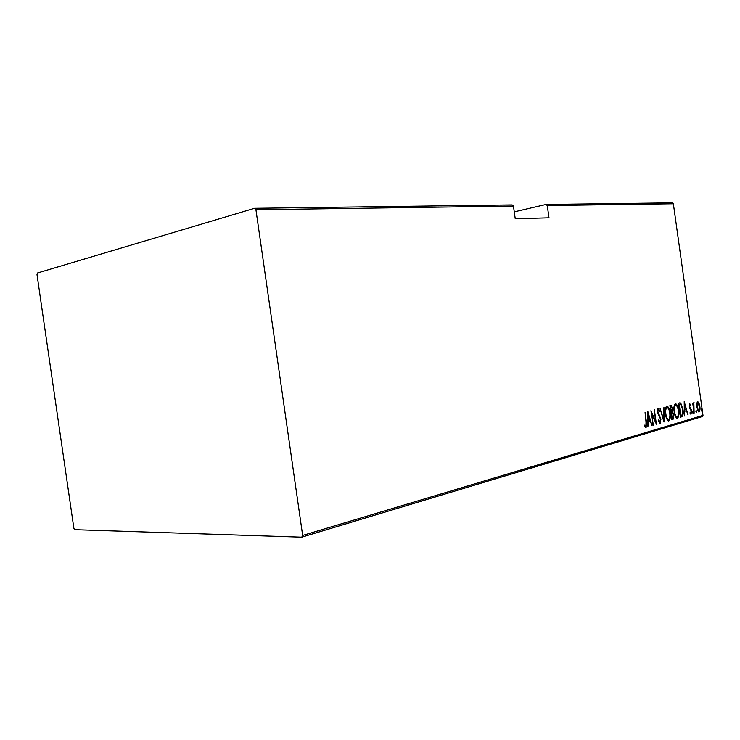 <?xml version="1.0" encoding="UTF-8"?>
<svg xmlns="http://www.w3.org/2000/svg" width="740" height="740" viewBox="0 0 740 740"><rect width="100%" height="100%" fill="white"/><g stroke="black" fill="none" stroke-linecap="round" stroke-linejoin="round"><path stroke-width="1.11" d="M514.263 211.871L545.981 204.481L672.16 202.825L673.354 203.768L547.267 205.581L545.981 204.481M302.66 535.427L703 415.39L702.103 416.62L301.744 537.175L302.66 535.427L255.938 209.781L254.551 208.31L37.481 272.995L37 274.596L73.871 528.249L74.786 529.673L301.744 537.175M254.551 208.31L512.135 204.924L513.449 206.072L255.938 209.781M547.267 205.581L548.997 217.819L515.244 218.772L513.449 206.072M703 415.39L673.354 203.768M696.608 403.55L697.7 401.543L698.921 402.893L699.827 406.315C700.271 408.906 699.985 410.765 698.986 411.903L696.682 407.213L696.608 403.55M694.12 413.142L692.714 403.096L693.278 404.475L693.843 402.597L694.12 413.142M689.745 403.744L690.753 404.956L690.624 405.89L689.911 404.983L689.671 406.464L691.613 411.033L690.994 414.224L690.041 413.105L690.161 412.097L690.929 412.976L691.262 411.19L689.319 406.611L689.745 403.744M681.744 416.777L680.43 417.157L678.469 403.161L680.745 403.06L682.946 409.35C683.63 412.957 683.224 415.436 681.744 416.777L680.402 416.999M671.892 419.663L669.913 405.511L671.004 405.243L672.558 408.415L672.494 411.551L673.863 414.918L673.058 419.321L671.892 419.663M663.937 421.994L660.006 408.23L663.595 419.229L663.937 407.148L664.03 421.967M653.365 425.102L650.932 410.719L655.575 421.264L654.373 409.775L656.399 424.205L651.764 413.706L652.957 425.121M646.029 422.161L645.067 412.328L646.455 422.189L646.094 427.618L644.734 426.259L644.817 425.065L645.909 426.111L646.029 422.161M647.861 411.56L651.986 425.5L650.266 421.153L648.332 421.707L647.916 426.693L647.861 411.56M660.228 423.465L658.443 420.718L658.72 419.876L660.034 421.994L660.561 419.303L657.518 412.014L658.239 408.351L659.618 410.478L659.377 411.459L658.276 409.849L657.897 411.847L660.949 419.219L660.024 423.474M665.519 414.178C664.871 410.478 665.269 407.759 666.712 406.01L666.971 405.983C668.664 407.055 669.691 409.34 670.061 412.818C670.699 416.49 670.301 419.201 668.849 420.94L668.581 420.968C666.916 419.885 665.898 417.619 665.519 414.178M674.186 411.718C673.548 408.064 673.927 405.372 675.343 403.651L675.583 403.615C677.248 404.688 678.256 406.945 678.617 410.395C679.255 414.021 678.867 416.694 677.452 418.405L677.193 418.442C675.565 417.369 674.556 415.131 674.186 411.718M684.213 401.589L688.061 414.918L686.461 410.756L684.704 411.264L684.352 416.01L684.213 401.589M692.659 412.559L692.89 411.311L693.177 413.605L692.659 412.559M695.924 411.607L696.155 410.358L696.442 412.643L695.924 411.607M701.168 410.071L701.4 408.841L701.677 411.107L701.168 410.071M646.048 426.009L645.613 427.507M644.753 425.944L645.576 425.99M644.845 426.027L645.807 426.12M647.87 413.78L648.037 414.372M649.6 419.793L649.998 421.171M651.524 425.528L651.986 425.5M647.898 421.671L650.266 421.153M649.85 419.728L648.305 414.354L648.323 420.163L649.85 419.728M651.246 412.957L651.579 413.716M655.039 421.3L655.575 421.264M655.261 421.282L655.363 422.05M658.785 421.707L659.923 421.994L659.211 422.041M657.851 408.554L658.73 410.099M658.97 410.515L659.618 410.478M657.657 409.895L658.276 409.849M657.897 413.66L658.452 413.623M658.249 414.493L659.257 414.881M658.535 414.927L659.238 416.121M660.284 421.8L659.756 423.354M663.299 419.247L663.299 419.756M666.537 406.084L668.118 408.156M669.367 418.674L668.294 420.912M666.768 418.914L667.905 419.525M666.481 407.49L665.463 408.397M669.682 412.929C669.367 410.071 668.507 408.24 667.101 407.435L666.943 407.463C665.732 408.841 665.38 411.042 665.898 414.067C666.213 416.861 667.045 418.674 668.414 419.515L668.627 419.488C669.848 418.128 670.199 415.945 669.682 412.929M666.222 407.509L666.943 407.463M670.542 405.335L671.467 406.76M671.902 411.014L671.781 411.597L672.494 411.551M671.781 411.597L672.641 412.865M673.215 417.564L672.336 419.367L673.058 419.321M672.336 419.367L671.874 419.497M671.966 412.689L670.93 412.8M670.56 406.75L670.098 406.815M671.004 406.713L670.486 406.861L671.125 411.394L672.188 408.545L671.189 406.686L670.292 406.769M671.578 412.772L672.068 418.1L673.483 415.029L672.392 412.717L670.93 412.809M675.158 403.726L676.684 405.733M677.942 416.222L676.906 418.378M675.435 416.454L676.517 417.018M675.093 405.113L674.131 405.955M678.247 410.496C677.942 407.666 677.1 405.862 675.722 405.058L675.565 405.085C674.38 406.445 674.048 408.619 674.556 411.607C674.862 414.372 675.685 416.176 677.026 416.999L677.23 416.971C678.423 415.639 678.765 413.475 678.247 410.496M674.843 405.132L675.565 405.085M679.477 402.893L680.745 403.06M680.032 403.115L681.133 404.836M682.382 414.529L681.031 416.814M679.829 404.318L678.645 404.456L679.338 404.419L680.596 415.621L682.262 414.761L682.585 409.451L680.707 404.438L679.338 404.419M685.804 409.47L686.174 410.783M684.306 411.218L686.461 410.756M686.082 409.387L684.639 404.253L684.685 409.784L686.082 409.387M689.467 404.003L690.753 404.956M689.717 408.23L690.494 409.461M690.577 409.562L691.243 409.516M690.966 412.957L690.651 414.067M690.05 413.003L690.836 412.976M692.621 412.189L693.362 412.356M693.565 402.893L694.24 402.847M693.528 402.967L693.491 403.883M695.896 411.274L696.627 411.403M697.302 401.69L698.921 402.893M699.134 410.423L698.486 411.838M697.57 410.552L698.606 410.691M697.173 402.838L696.673 403.096M699.485 406.417L697.709 402.791L697.034 407.12L698.662 410.691L699.485 406.417M696.997 402.847L697.709 402.791M701.141 409.812L701.862 409.877M689.782 408.314L690.494 408.267M645.835 426.12L645.104 426.157M658.313 409.849L657.638 409.886M667.036 407.444L666.389 407.49M668.414 419.515L667.693 419.552M671.115 406.695L670.477 406.741M675.657 405.067L675 405.113M677.026 416.999L676.305 417.046M690.864 412.985L690.152 413.022M697.774 402.782L697.126 402.828M698.662 410.691L697.959 410.737"/></g></svg>
